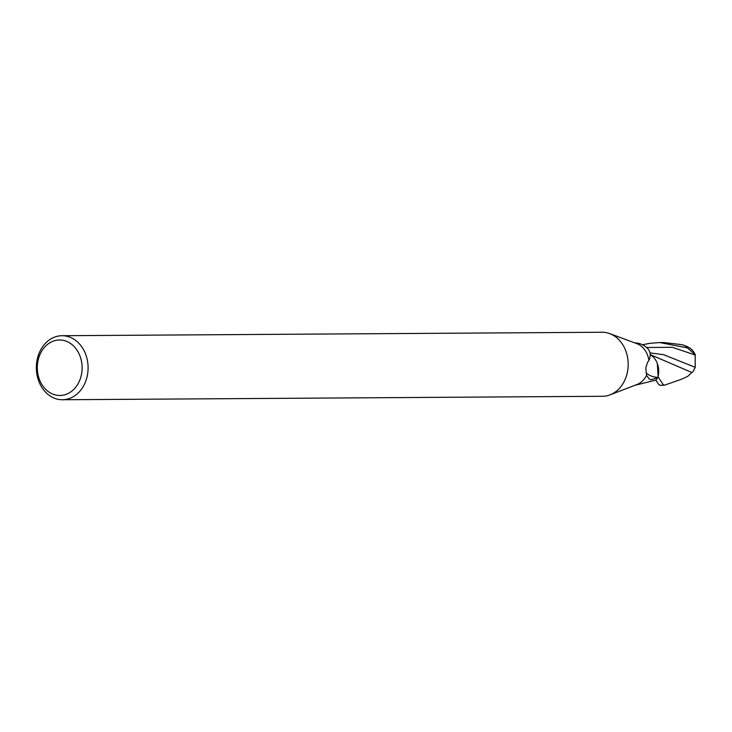 <?xml version="1.0" encoding="UTF-8"?>
<svg xmlns="http://www.w3.org/2000/svg" width="732" height="732" viewBox="0 0 732 732"><rect width="100%" height="100%" fill="white"/><g stroke="black" fill="none" stroke-linecap="round" stroke-linejoin="round"><path stroke-width="1.1" d="M55.376 336.83A32.016 25.867 89.6 0 1 62.019 335.714A32.016 25.867 89.6 0 1 87.849 363.411A32.016 25.867 89.6 0 1 69.073 398.629A32.016 25.867 89.6 0 1 62.43 399.745A32.016 25.867 89.6 0 1 36.6 372.048A32.016 25.867 89.6 0 1 55.376 336.83M62.019 335.714L602.116 332.255A32.016 25.867 89.6 0 1 609.664 333.6A32.016 25.867 89.6 0 1 628.184 364.106A32.016 25.867 89.6 0 1 610.058 394.85A32.016 25.867 89.6 0 1 609.17 395.17A32.016 25.867 89.6 0 1 602.528 396.287L62.43 399.745M53.775 340.966A27.752 22.418 89.6 0 1 81.325 360.473A27.752 22.418 89.6 0 1 65.642 394.521A27.752 22.418 89.6 0 1 38.091 375.022A27.752 22.418 89.6 0 1 53.775 340.966M609.664 333.6L636.803 343.637A21.347 17.248 89.6 0 1 648.909 360.565L648.955 360.473M650.364 354.727A18.309 14.796 89.6 0 1 657.821 377.447A2.882 2.333 -90.4 0 0 657.729 377.703L650.885 379.743L649.348 379.066L646.539 375.434L645.807 367.876L647.6 362.212L648.909 360.565C652.349 352.54 648.973 346.785 638.789 343.299L634.507 342.786M634.763 385.352L655.826 380.118A21.347 17.248 89.6 0 0 657.729 377.703M646.539 375.434A21.347 17.248 89.6 0 1 637.06 384.465L610.058 394.85M650.885 379.743A23.15 12.435 -11.8 0 1 649.138 378.929M657.821 377.447A22.042 11.84 -11.8 0 1 646.228 372.771M642.888 344.69L649.668 343.345L659.761 342.558L687.357 347.865L695.18 354.608L695.217 367.327L663.695 354.709L650.126 352.897M695.18 354.608A21.347 21.347 0 0 0 693.067 351.095A18.483 10.998 -178.1 0 0 685.134 345.788L682.434 344.9A21.347 17.248 -90.4 0 0 682.151 344.717L663.714 342.53M650.364 354.645L691.877 372.497L687.677 376.394L681.62 379.194L664.391 385.224L663.101 384.51L658.169 377.026A21.347 17.248 89.6 0 1 655.835 380.1L658.8 384.538L660.035 385.242L664.345 385.215M687.732 346.877A20.606 20.606 0 0 0 687.247 346.556L685.893 345.971A20.295 16.397 89.6 0 1 686.223 346.199M695.217 367.327L693.012 371.737L691.877 372.497M685.893 345.971L682.151 344.717M658.169 377.026L657.345 363.566M685.134 345.788A21.347 17.248 89.6 0 1 687.357 347.865M695.4 355.102L672.36 347.297L646.987 347.49M660.035 342.558L664.116 342.53M656.494 381.235L655.799 380.118"/></g></svg>
